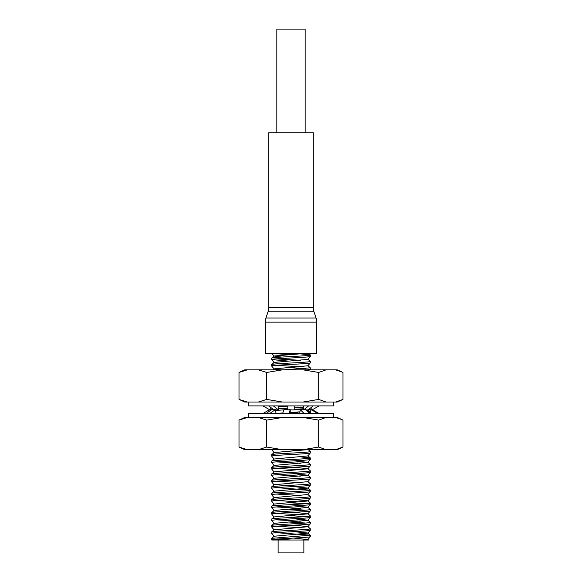 <?xml version="1.0" encoding="UTF-8"?>
<svg xmlns="http://www.w3.org/2000/svg" width="582" height="582" viewBox="0 0 582 582"><rect width="100%" height="100%" fill="white"/><g stroke="black" fill="none" stroke-linecap="round" stroke-linejoin="round"><path stroke-width="0.87" d="M269.531 413.62L275.322 409.692L273.744 409.815L268.789 405.894M265.909 413.62L271.816 409.604L273.475 409.604M275.497 409.903L278.407 409.903L278.858 406.738L277.869 405.894M274.82 413.62L275.97 412.776L275.322 409.692M269.983 410.848L269.779 409.801M269.59 409.692L262.708 413.62M262.809 405.894L269.975 409.903L270.506 407.247M270.033 409.604L270.936 409.604L271.037 410.135M278.407 409.903L273.344 405.894M288.941 413.62L290.236 409.692L287.784 409.815L287.784 405.894M287.784 409.604L283.943 409.604L282.612 413.62M290.236 409.692L290.127 413.62M294.216 405.894L294.216 409.903L290.28 409.903M304.131 405.894L303.142 406.738L303.702 409.815L308.656 405.894M309.551 413.62L305.601 409.692L303.702 409.815M304.233 413.62L300.196 409.604L303.549 409.604M305.819 409.903L308.147 409.903L313.211 405.894M300.196 409.604L299.839 412.776L300.625 413.62M248.507 417.476L248.507 413.62L333.493 413.62L333.493 417.476M247.335 417.476L239.006 420.095L244.76 417.476L337.24 417.476L341.961 419.607L335.683 417.476M326.007 417.476L318.696 420.095L303.055 417.476M341.961 447.536L337.24 449.668L335.683 449.668L342.994 447.049L342.994 420.095L341.961 419.607M335.683 449.668L303.055 449.668L318.696 447.049L326.007 449.668M318.696 447.049L318.696 420.095M282.343 417.476L266.702 420.095L258.372 417.476M303.055 449.668L258.372 449.668L266.702 447.049L282.343 449.668M266.702 447.049L266.702 420.095M258.372 449.668L244.76 449.668L239.006 447.049L247.335 449.668M239.006 447.049L239.006 420.095M300.254 413.213L290.382 412.674M275.584 410.441L283.856 409.866M294.216 409.321L303.433 408.76M307.885 359.225L310.308 361.393C311.508 362.47 270.499 363.539 271.692 364.616L271.707 366.085L274.093 369.01L280.131 369.846M288.257 367.504L305.725 368.544M283.514 369.846L310.308 367.831L310.293 369.301L307.18 369.846M271.692 366.034C270.492 364.965 311.501 363.888 310.308 362.819L307.907 365.794L274.115 368.879L273.016 369.846M288.25 361.073L271.692 359.596C270.492 358.527 311.501 357.457 310.308 356.38L307.907 359.356L274.115 362.44L271.692 364.616M288.25 354.634L271.99 353.347M306.096 353.347L274.115 356.009L281.615 357.086M287.784 406.156L278.851 406.803M294.216 409.379L300.174 409.779M306.248 410.332L307.885 410.725L310.271 412.827L310.308 413.62M309.653 408.709L307.907 410.856L307.056 411.139M299.941 411.838L290.374 412.442M282.845 412.922L275.301 413.62M307.492 449.668L274.115 452.563L271.729 454.666L271.692 456.157C270.492 455.08 311.501 454.011 310.308 452.934L307.907 455.917L274.115 459.002L271.729 461.104L271.692 462.595C270.492 461.519 311.501 460.449 310.308 459.373L307.907 462.348L274.115 465.44L271.729 467.542L271.692 469.034C270.492 467.957 311.501 466.888 310.308 465.811L307.907 468.786L274.115 471.878L271.729 473.981L271.692 475.465C270.492 474.395 311.501 473.326 310.308 472.249L307.907 475.225L274.115 478.309L271.729 480.419L271.692 481.903C270.492 480.834 311.501 479.757 310.308 478.688L307.907 481.663L274.115 484.748L271.729 486.85L271.692 488.342C270.492 487.265 311.501 486.196 310.308 485.126L307.907 488.102L274.115 491.186L271.729 493.289L271.692 494.78C270.492 493.703 311.501 492.634 310.308 491.557L307.907 494.533L274.115 497.625L271.729 499.727L271.692 501.218C270.492 500.142 311.501 499.072 310.308 497.996L307.907 500.971L274.115 504.063L271.729 506.165L271.692 507.657C270.492 506.58 311.501 505.511 310.308 504.434L307.907 507.409L274.115 510.501L271.729 512.604L271.692 514.088C270.492 513.018 311.501 511.949 310.308 510.872L307.907 513.848L274.115 516.932L271.729 519.035L271.692 520.526C270.492 519.457 311.501 518.38 310.308 517.311L307.907 520.286L274.115 523.371L271.729 525.473L271.692 526.965C270.492 525.888 311.501 524.818 310.308 523.749L307.907 526.725L274.115 529.809L271.729 531.912L271.692 533.403C270.492 532.326 311.501 531.257 310.308 530.18L307.907 533.156L274.115 536.248L271.729 538.35L310.308 535.2L310.293 536.669L307.907 539.594L306.11 540.023L308.293 540.023M293.75 460.842L307.907 462.348M293.75 467.281L307.885 468.656L310.308 470.823C311.508 471.9 270.499 472.97 271.692 474.046M293.75 473.719L307.907 475.225M271.692 486.916C270.499 485.846 311.508 484.777 310.308 483.7L307.907 481.663M293.75 486.596L307.907 488.102M271.692 499.793C270.499 498.723 311.508 497.646 310.308 496.577L307.907 494.533M293.75 499.465L307.885 500.84L310.308 503.015C311.508 504.085 270.499 505.154 271.692 506.231M293.75 505.904L307.885 507.278L310.308 509.446C311.508 510.523 270.499 511.593 271.692 512.669M293.75 512.342L307.885 513.717L310.308 515.885C311.508 516.962 270.499 518.031 271.692 519.108M293.75 518.78L307.885 520.155L310.308 522.323C311.508 523.4 270.499 524.469 271.692 525.539M293.75 525.219L307.885 526.594L310.308 528.762C311.508 529.838 270.499 530.908 271.692 531.977M293.75 531.657L307.885 533.025L310.308 535.2M293.743 538.088L307.907 539.594M310.308 536.619C311.348 537.761 266.214 538.874 271.983 540.023L271.729 538.35M271.983 540.023L306.11 540.023M274.093 536.378L271.692 533.403M274.093 529.94L271.692 526.965M305.725 523.036L288.25 521.996M274.093 523.502L271.692 520.526M305.725 516.598L288.25 515.565M274.093 517.063L271.692 514.088M305.725 510.159L288.25 509.126M274.093 510.632L271.692 507.657M305.725 503.721L288.25 502.688M274.093 504.194L271.692 501.218M274.093 497.756L271.692 494.78M274.093 491.317L271.692 488.342M274.093 484.879L271.692 481.903M274.093 478.44L271.692 475.465M274.093 472.009L271.692 469.034M274.093 465.571L271.692 462.595M274.093 459.133L271.692 456.157M271.714 449.668L274.093 452.694M286.337 449.668L300.385 450.424M307.885 449.348L310.308 451.516C311.508 452.592 270.499 453.662 271.692 454.731M300.385 456.863L310.308 457.954C311.508 459.023 270.499 460.1 271.692 461.17M276.275 461.882L300.385 463.301M307.885 462.217L310.308 464.392C311.508 465.462 270.499 466.531 271.692 467.608M276.275 468.321L300.385 469.739M276.275 474.759L300.385 476.171M307.885 475.094L310.308 477.262C311.508 478.339 270.499 479.408 271.692 480.485M276.275 481.19L300.385 482.609M276.275 487.629L310.308 490.139C311.508 491.215 270.499 492.285 271.692 493.354M276.275 494.067L300.385 495.486M276.275 500.505L300.385 501.924M276.275 506.944L300.385 508.362M276.275 513.382L300.385 514.794M276.275 519.813L300.385 521.232M276.275 526.252L300.385 527.67M276.275 532.69L310.271 535.134M291 540.023L276.275 539.128M307.492 540.023L303.877 540.023L303.877 552.9L278.123 552.9L278.123 540.023M300.385 353.871L310.308 354.955C311.508 356.031 270.499 357.101 271.692 358.177L271.692 359.596M274.115 356.009L271.692 358.177M276.275 358.89L300.385 360.309M310.308 367.831L307.885 365.663M300.385 366.74L276.268 365.329M303.229 407.356L294.216 407.902M287.784 408.229L278.567 408.79M273.06 409.277L271.692 409.692M309.18 413.249L310.308 412.893M310.308 528.762L310.308 530.18M310.308 490.139L310.308 491.557M310.308 483.7L310.308 485.126M310.308 451.516L310.308 452.934M310.308 515.885L310.308 517.311M310.308 509.446L310.308 510.872M310.308 457.954L310.308 459.373M310.308 464.392L310.308 465.811M310.308 496.577L310.308 497.996M310.308 477.262L310.308 478.688M310.308 522.323L310.308 523.749M310.308 503.015L310.308 504.434M310.308 470.823L310.308 472.249M294.95 540.023L297.475 540.023M300.217 540.023L303.877 540.023M310.308 361.393L310.308 362.819M310.308 354.955L310.308 356.38M247.335 369.846L239.006 372.458L244.76 369.846L337.24 369.846L341.961 371.978L335.683 369.846M326.007 369.846L318.696 372.458L303.055 369.846M341.961 399.899L337.24 402.031L335.683 402.031L342.994 399.412L342.994 372.458L341.961 371.978M335.683 402.031L244.76 402.031L239.006 399.412L247.335 402.031M318.696 372.458L318.696 399.412L326.007 402.031M239.006 372.458L239.006 399.412M258.372 402.031L266.702 399.412L282.343 402.031M282.343 369.846L266.702 372.458L258.372 369.846M266.702 372.458L266.702 399.412M303.055 402.031L318.696 399.412M248.507 402.031L248.507 405.894L333.493 405.894L333.493 402.031M311.967 409.604L311.064 409.604L310.439 412.776L311.814 413.62M311.064 409.604L318.099 413.62M312.41 409.692L319.292 413.62M311.494 407.247L312.185 409.815L319.191 405.894M310.963 410.135L308.926 409.604M310.184 409.604L309.726 412.347M309.66 412.776L308.7 412.776M306.43 410.361L306.503 409.903M291.618 412.74L291.633 412.369M297.969 411.976L297.94 412.776L292.317 412.776M310.308 413.249L310.81 413.62M305.164 132.74L305.164 29.1L276.836 29.1L276.836 132.74M316.077 318.027L265.923 318.027A12.877 12.877 0 0 0 265.254 322.137L265.254 353.347L316.746 353.347L316.746 322.137A12.877 12.877 0 0 0 316.077 318.027L313.967 311.77A12.877 12.877 0 0 1 313.298 307.66L313.298 132.74L268.702 132.74L268.702 307.66A12.877 12.877 0 0 1 268.033 311.77L313.967 311.77M265.923 318.027L268.033 311.77M313.298 307.66L268.702 307.66M265.254 322.137L316.746 322.137M310.293 369.301L309.85 369.846M271.707 359.647L274.093 362.571M271.707 353.209L274.093 356.14M310.271 457.889L307.885 455.779M310.271 490.073L307.885 487.971M308.525 540.023L307.885 539.463M308.525 353.347L310.271 354.889M272.558 408.877L271.729 409.604"/></g></svg>

